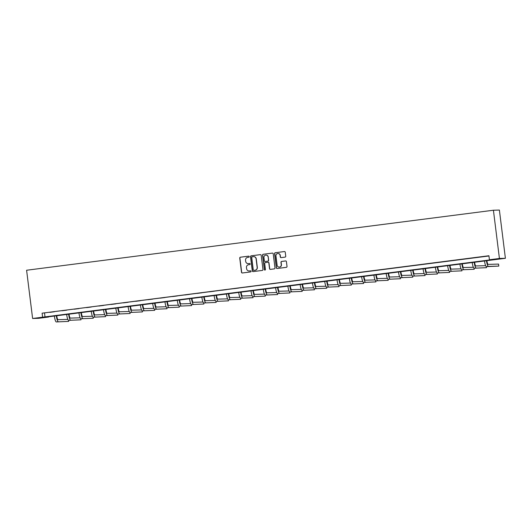 <?xml version="1.0" encoding="UTF-8"?>
<svg xmlns="http://www.w3.org/2000/svg" width="532" height="532" viewBox="0 0 532 532"><rect width="100%" height="100%" fill="white"/><g stroke="black" fill="none" stroke-linecap="round" stroke-linejoin="round"><path stroke-width="0.8" d="M249.242 256.63A0.559 0.545 -91.6 0 0 248.637 256.145L240.417 257.202A0.798 0.778 -91.6 0 0 239.746 258.093L241.515 272.298A0.798 0.778 -91.6 0 0 242.386 272.983L250.599 271.932A0.559 0.545 -91.6 0 0 251.071 271.307A0.559 0.545 -91.6 0 0 250.466 270.821L249.402 270.961A2.547 2.494 -91.6 0 1 246.609 268.753L246.462 267.569A2.547 2.494 -91.6 0 1 248.624 264.723L249.688 264.59A0.559 0.545 -91.6 0 0 250.16 263.965A0.559 0.545 -91.6 0 0 249.548 263.486L248.484 263.619A2.547 2.494 -91.6 0 1 245.698 261.412L245.551 260.228A2.547 2.494 -91.6 0 1 247.706 257.388L248.77 257.249A0.559 0.545 -91.6 0 0 249.242 256.63M285.072 257.116A0.798 0.778 -91.6 0 0 285.744 256.225L285.245 252.241A0.798 0.778 -91.6 0 0 284.374 251.55L275.25 252.727A0.798 0.778 -91.6 0 0 274.579 253.611L276.347 267.815A0.798 0.778 -91.6 0 0 277.219 268.507L286.342 267.337A0.798 0.778 -91.6 0 0 287.021 266.446L286.416 261.631A0.798 0.778 -91.6 0 0 285.544 260.939L281.641 261.445A0.798 0.778 -91.6 0 0 280.969 262.329L281.262 264.717A2.128 2.088 -91.6 0 1 279.253 267.111A2.128 2.088 -91.6 0 1 277.125 265.249L275.962 255.899A2.128 2.088 -91.6 0 1 277.97 253.505A2.128 2.088 -91.6 0 1 280.098 255.367L280.291 256.929A0.798 0.778 -91.6 0 0 281.162 257.614L285.072 257.116M489.42 259.756L499.422 258.472L493.417 210.233L26.6 270.243L32.612 318.482L491.841 259.689L489.42 259.756L488.921 255.739L42.114 313.175L42.613 317.198M261.199 255.333A0.798 0.778 -91.6 0 0 260.328 254.642L251.204 255.812A0.798 0.778 -91.6 0 0 250.532 256.703L252.301 270.908A0.798 0.778 -91.6 0 0 253.172 271.599L262.296 270.422A0.798 0.778 -91.6 0 0 262.968 269.538L261.199 255.333M263.227 254.269L272.351 253.099A0.798 0.778 -91.6 0 1 273.222 253.784L274.991 267.988A0.798 0.778 -91.6 0 1 274.319 268.879L270.416 269.378A0.798 0.778 -91.6 0 1 269.544 268.693L268.826 262.928A0.798 0.778 -91.6 0 0 267.955 262.243L265.362 262.575A0.798 0.778 -91.6 0 0 264.69 263.46L265.435 269.458A0.559 0.545 -91.6 0 1 264.909 270.083A0.559 0.545 -91.6 0 1 264.351 269.598L262.555 255.161A0.798 0.778 -91.6 0 1 263.227 254.269L272.351 253.099M48.558 316.786L505.4 258.299L499.388 210.06L493.417 210.233M42.114 313.175L488.948 255.978M49.676 312.364L54.397 311.759L49.669 312.324M61.965 310.781L66.686 310.176L61.958 310.741M74.254 309.205L78.975 308.593L74.247 309.165M86.543 307.622L91.265 307.017L86.536 307.582M98.826 306.046L103.554 305.435L98.826 306.006M111.115 304.464L115.843 303.858L111.115 304.424M123.404 302.881L128.132 302.276L123.404 302.841M135.693 301.305L140.421 300.7L135.693 301.265M147.982 299.722L152.711 299.117L147.976 299.682M160.272 298.146L165 297.534L160.265 298.106M172.561 296.563L177.289 295.958L172.554 296.524M184.85 294.987L189.578 294.376L184.843 294.947M197.139 293.405L201.867 292.8L197.133 293.365M209.428 291.822L214.157 291.217L209.422 291.782M221.718 290.246L226.446 289.641L221.711 290.206M234.007 288.663L238.735 288.058L234 288.623M246.296 287.087L251.018 286.475L246.289 287.047M258.585 285.504L263.307 284.899L258.579 285.465M270.874 283.928L275.596 283.317L270.868 283.889M283.164 282.346L287.885 281.741L283.157 282.306M295.446 280.763L300.174 280.158L295.446 280.723M307.735 279.187L312.464 278.582L307.735 279.147M320.025 277.604L324.753 276.999L320.025 277.564M332.314 276.028L337.042 275.416L332.314 275.988M344.603 274.445L349.331 273.84L344.596 274.406M356.892 272.869L361.62 272.258L356.886 272.83M369.181 271.287L373.91 270.682L369.175 271.247M381.471 269.711L386.199 269.099L381.464 269.671M393.76 268.128L398.488 267.523L393.753 268.088M406.049 266.545L410.777 265.94L406.042 266.505M418.338 264.969L423.066 264.357L418.332 264.929M430.627 263.387L435.356 262.781L430.621 263.347M442.917 261.81L447.638 261.199L442.91 261.771M455.206 260.228L459.927 259.623L455.199 260.188M467.495 258.652L472.217 258.04L467.488 258.612M479.784 257.069L484.506 256.464L479.778 257.029M48.585 317.025L38.583 318.316L32.612 318.482M505.4 258.299L499.422 258.472M44.535 313.109L45.034 317.132M249.681 263.486L248.643 263.619M250.592 270.821L249.561 270.954M248.763 256.145L240.577 257.195A0.798 0.778 -91.6 0 0 239.905 258.087L241.674 272.291A0.798 0.778 -91.6 0 0 242.393 272.983M260.328 254.642L251.37 255.812A0.798 0.778 -91.6 0 0 250.692 256.697L252.461 270.901A0.798 0.778 -91.6 0 0 253.179 271.599M252.195 256.81A0.559 0.545 -91.6 0 0 251.722 257.435L253.272 269.904A0.559 0.545 -91.6 0 0 253.884 270.382L255.008 270.243A2.547 2.494 -91.6 0 0 257.162 267.397L256.105 258.871A2.547 2.494 -91.6 0 0 253.312 256.663L252.195 256.81M253.638 256.643A2.547 2.494 -91.6 0 1 256.264 258.871L257.328 267.39A2.547 2.494 -91.6 0 1 255.167 270.236L254.043 270.382M268.115 262.236A0.798 0.778 -91.6 0 1 268.986 262.928L269.704 268.687A0.798 0.778 -91.6 0 0 270.416 269.378M263.393 254.263A0.798 0.778 -91.6 0 0 262.715 255.154L264.517 269.598A0.559 0.545 -91.6 0 0 264.989 270.076M268.081 256.956A2.128 2.088 -91.6 0 0 265.953 255.094A2.128 2.088 -91.6 0 0 263.945 257.488L264.351 260.78A0.798 0.778 -91.6 0 0 265.388 261.465L267.815 261.139A0.798 0.778 -91.6 0 0 268.494 260.248L268.241 256.949A2.128 2.088 -91.6 0 0 266.033 255.094M268.241 256.949L268.653 260.241A0.798 0.778 -91.6 0 1 267.975 261.132L265.388 261.465M278.05 253.505A2.128 2.088 -91.6 0 1 280.258 255.36L280.457 256.923A0.798 0.778 -91.6 0 0 281.169 257.614M279.333 267.111A2.128 2.088 -91.6 0 0 281.428 264.717L281.262 264.717M285.704 260.939L281.8 261.438A0.798 0.778 -91.6 0 0 281.129 262.329L281.428 264.717M284.374 251.55L275.416 252.72A0.798 0.778 -91.6 0 0 274.738 253.604L276.507 267.815A0.798 0.778 -91.6 0 0 277.225 268.507M56.738 315.735A4.05 0.805 82.7 0 0 58.035 319.672L67.823 319.4M56.319 321.94L68.695 321.388L56.319 321.94A6.078 1.204 -97.3 0 1 54.37 316.041M58.287 321.68A6.078 1.204 -97.3 0 1 56.339 315.789M68.695 321.388L68.568 320.357M69.027 314.159A4.05 0.805 82.7 0 0 70.324 318.096L80.113 317.817M68.608 320.357L80.984 319.812L68.608 320.357A6.078 1.204 -97.3 0 1 66.66 314.465M70.576 320.104A6.078 1.204 -97.3 0 1 68.628 314.213M80.984 319.812L80.857 318.774M81.316 312.577A4.05 0.805 82.7 0 0 82.613 316.513L92.402 316.241M80.897 318.774L93.273 318.229L80.897 318.774A6.078 1.204 -97.3 0 1 78.949 312.882M82.866 318.522A6.078 1.204 -97.3 0 1 80.917 312.63M93.273 318.229L93.147 317.198M93.605 311.001A4.05 0.805 82.7 0 0 94.902 314.937L104.691 314.658M93.186 317.198L105.562 316.653L93.186 317.198A6.078 1.204 -97.3 0 1 91.238 311.3M95.155 316.946A6.078 1.204 -97.3 0 1 93.206 311.047M105.562 316.653L105.436 315.616M105.895 309.418A4.05 0.805 82.7 0 0 107.191 313.355L116.98 313.082M105.476 315.616L117.851 315.07L105.476 315.616A6.078 1.204 -97.3 0 1 103.521 309.724M107.444 315.363A6.078 1.204 -97.3 0 1 105.496 309.471M117.851 315.07L117.718 314.033M118.184 307.842A4.05 0.805 82.7 0 0 119.481 311.772L129.269 311.499M117.765 314.04L130.141 313.494L117.765 314.04A6.078 1.204 -97.3 0 1 115.81 308.141M119.733 313.787A6.078 1.204 -97.3 0 1 117.785 307.888M130.141 313.494L130.007 312.457M130.466 306.259A4.05 0.805 82.7 0 0 131.77 310.196L141.559 309.917M130.047 312.457L142.43 311.912L130.047 312.457A6.078 1.204 -97.3 0 1 128.099 306.565M132.022 312.204A6.078 1.204 -97.3 0 1 130.067 306.312M142.43 311.912L142.297 310.874M142.756 304.676A4.05 0.805 82.7 0 0 144.059 308.613L153.848 308.341M142.337 310.881L154.719 310.329L142.337 310.881A6.078 1.204 -97.3 0 1 140.388 304.982M144.312 310.628A6.078 1.204 -97.3 0 1 142.357 304.73M154.719 310.329L154.586 309.298M155.045 303.1A4.05 0.805 82.7 0 0 156.348 307.037L166.137 306.758M154.626 309.298L167.008 308.753L154.626 309.298A6.078 1.204 -97.3 0 1 152.677 303.406M156.601 309.045A6.078 1.204 -97.3 0 1 154.646 303.154M167.008 308.753L166.875 307.715M167.334 301.518A4.05 0.805 82.7 0 0 168.637 305.454L178.426 305.182M166.915 307.715L179.297 307.17L166.915 307.715A6.078 1.204 -97.3 0 1 164.967 301.824M168.883 307.463A6.078 1.204 -97.3 0 1 166.935 301.571M179.297 307.17L179.164 306.139M179.623 299.942A4.05 0.805 82.7 0 0 180.927 303.878L190.709 303.599M179.204 306.139L191.587 305.594L179.204 306.139A6.078 1.204 -97.3 0 1 177.256 300.241M181.173 305.887A6.078 1.204 -97.3 0 1 179.224 299.988M191.587 305.594L191.453 304.557M191.912 298.359A4.05 0.805 82.7 0 0 193.216 302.296L202.998 302.023M191.493 304.557L203.869 304.011L191.493 304.557A6.078 1.204 -97.3 0 1 189.545 298.665M193.462 304.304A6.078 1.204 -97.3 0 1 191.513 298.412M203.869 304.011L203.743 302.974M204.202 296.783A4.05 0.805 82.7 0 0 205.505 300.713L215.287 300.44M203.783 302.981L216.158 302.435L203.783 302.981A6.078 1.204 -97.3 0 1 201.834 297.082M205.751 302.728A6.078 1.204 -97.3 0 1 203.803 296.829M216.158 302.435L216.032 301.398M216.491 295.2A4.05 0.805 82.7 0 0 217.794 299.137L227.576 298.858M216.072 301.398L228.447 300.853L216.072 301.398A6.078 1.204 -97.3 0 1 214.123 295.506M218.04 301.145A6.078 1.204 -97.3 0 1 216.092 295.253M228.447 300.853L228.321 299.815M228.78 293.617A4.05 0.805 82.7 0 0 230.077 297.554L239.865 297.282M228.361 299.822L240.737 299.27L228.361 299.822A6.078 1.204 -97.3 0 1 226.413 293.923M230.329 299.569A6.078 1.204 -97.3 0 1 228.381 293.671M240.737 299.27L240.61 298.239M241.069 292.041A4.05 0.805 82.7 0 0 242.366 295.978L252.155 295.699M240.65 298.239L253.026 297.694L240.65 298.239A6.078 1.204 -97.3 0 1 238.702 292.347M242.619 297.987A6.078 1.204 -97.3 0 1 240.67 292.095M253.026 297.694L252.9 296.657M253.358 290.459A4.05 0.805 82.7 0 0 254.655 294.396L264.444 294.123M252.939 296.657L265.315 296.111L252.939 296.657A6.078 1.204 -97.3 0 1 250.991 290.765M254.908 296.404A6.078 1.204 -97.3 0 1 252.959 290.512M265.315 296.111L265.189 295.08M265.648 288.883A4.05 0.805 82.7 0 0 266.944 292.819L276.733 292.54M265.229 295.08L277.604 294.535L265.229 295.08A6.078 1.204 -97.3 0 1 263.28 289.182M267.197 294.828A6.078 1.204 -97.3 0 1 265.249 288.929M277.604 294.535L277.478 293.498M277.937 287.3A4.05 0.805 82.7 0 0 279.233 291.237L289.022 290.964M277.518 293.498L289.893 292.952L277.518 293.498A6.078 1.204 -97.3 0 1 275.569 287.606M279.486 293.245A6.078 1.204 -97.3 0 1 277.538 287.353M289.893 292.952L289.767 291.915M290.226 285.724A4.05 0.805 82.7 0 0 291.523 289.654L301.312 289.381M289.807 291.922L302.183 291.376L289.807 291.922A6.078 1.204 -97.3 0 1 287.859 286.023M291.775 291.669A6.078 1.204 -97.3 0 1 289.827 285.77M302.183 291.376L302.056 290.339M302.515 284.141A4.05 0.805 82.7 0 0 303.812 288.078L313.601 287.799M302.096 290.339L314.472 289.794L302.096 290.339A6.078 1.204 -97.3 0 1 300.141 284.447M304.065 290.086A6.078 1.204 -97.3 0 1 302.116 284.194M314.472 289.794L314.346 288.756M314.804 282.558A4.05 0.805 82.7 0 0 316.101 286.495L325.89 286.223M314.385 288.763L326.761 288.218L314.385 288.763A6.078 1.204 -97.3 0 1 312.43 282.864M316.354 288.51A6.078 1.204 -97.3 0 1 314.405 282.612M326.761 288.218L326.628 287.18M327.087 280.982A4.05 0.805 82.7 0 0 328.39 284.919L338.179 284.64M326.675 287.18L339.05 286.635L326.675 287.18A6.078 1.204 -97.3 0 1 324.72 281.288M328.643 286.928A6.078 1.204 -97.3 0 1 326.688 281.036M339.05 286.635L338.917 285.598M339.376 279.4A4.05 0.805 82.7 0 0 340.679 283.337L350.468 283.064M338.957 285.598L351.339 285.052L338.957 285.598A6.078 1.204 -97.3 0 1 337.009 279.706M340.932 285.345A6.078 1.204 -97.3 0 1 338.977 279.453M351.339 285.052L351.206 284.022M351.665 277.824A4.05 0.805 82.7 0 0 352.969 281.76L362.757 281.481M351.246 284.022L363.629 283.476L351.246 284.022A6.078 1.204 -97.3 0 1 349.298 278.123M353.221 283.769A6.078 1.204 -97.3 0 1 351.266 277.87M363.629 283.476L363.496 282.439M363.954 276.241A4.05 0.805 82.7 0 0 365.258 280.178L375.047 279.905M363.536 282.439L375.918 281.894L363.536 282.439A6.078 1.204 -97.3 0 1 361.587 276.547M365.504 282.186A6.078 1.204 -97.3 0 1 363.556 276.294M375.918 281.894L375.785 280.856M376.244 274.665A4.05 0.805 82.7 0 0 377.547 278.595L387.329 278.322M375.825 280.863L388.207 280.317L375.825 280.863A6.078 1.204 -97.3 0 1 373.876 274.964M377.793 280.61A6.078 1.204 -97.3 0 1 375.845 274.712M388.207 280.317L388.074 279.28M388.533 273.082A4.05 0.805 82.7 0 0 389.836 277.019L399.618 276.74M388.114 279.28L400.49 278.735L388.114 279.28A6.078 1.204 -97.3 0 1 386.166 273.388M390.082 279.027A6.078 1.204 -97.3 0 1 388.134 273.135M400.49 278.735L400.363 277.697M400.822 271.5A4.05 0.805 82.7 0 0 402.126 275.436L411.908 275.164M400.403 277.704L412.779 277.159L400.403 277.704A6.078 1.204 -97.3 0 1 398.455 271.805M402.372 277.451A6.078 1.204 -97.3 0 1 400.423 271.553M412.779 277.159L412.652 276.121M413.111 269.923A4.05 0.805 82.7 0 0 414.415 273.86L424.197 273.581M412.692 276.121L425.068 275.576L412.692 276.121A6.078 1.204 -97.3 0 1 410.744 270.229M414.661 275.869A6.078 1.204 -97.3 0 1 412.712 269.977M425.068 275.576L424.942 274.539M425.401 268.341A4.05 0.805 82.7 0 0 426.704 272.278L436.486 272.005M424.982 274.539L437.357 273.993L424.982 274.539A6.078 1.204 -97.3 0 1 423.033 268.647M426.95 274.286A6.078 1.204 -97.3 0 1 425.002 268.394M437.357 273.993L437.231 272.963M437.69 266.765A4.05 0.805 82.7 0 0 438.986 270.702L448.775 270.422M437.271 272.963L449.646 272.417L437.271 272.963A6.078 1.204 -97.3 0 1 435.322 267.071M439.239 272.71A6.078 1.204 -97.3 0 1 437.291 266.811M449.646 272.417L449.52 271.38M449.979 265.182A4.05 0.805 82.7 0 0 451.276 269.119L461.064 268.846M449.56 271.38L461.936 270.835L449.56 271.38A6.078 1.204 -97.3 0 1 447.612 265.488M451.528 271.127A6.078 1.204 -97.3 0 1 449.58 265.235M461.936 270.835L461.809 269.797M462.268 263.606A4.05 0.805 82.7 0 0 463.565 267.536L473.354 267.264M461.849 269.804L474.225 269.259L461.849 269.804A6.078 1.204 -97.3 0 1 459.901 263.905M463.818 269.551A6.078 1.204 -97.3 0 1 461.869 263.653M474.225 269.259L474.098 268.221M474.557 262.023A4.05 0.805 82.7 0 0 475.854 265.96L485.643 265.681M474.138 268.221L486.514 267.676L474.138 268.221A6.078 1.204 -97.3 0 1 472.19 262.329M476.107 267.968A6.078 1.204 -97.3 0 1 474.158 262.077M486.514 267.676L486.388 266.638M486.847 260.441A4.05 0.805 82.7 0 0 488.143 264.377L498.551 264.085L498.803 266.1L488.396 266.392A6.078 1.204 -97.3 0 1 486.448 260.494M498.803 266.1L486.428 266.645A6.078 1.204 -97.3 0 1 484.479 260.747M486.428 266.645L488.396 266.392"/></g></svg>
